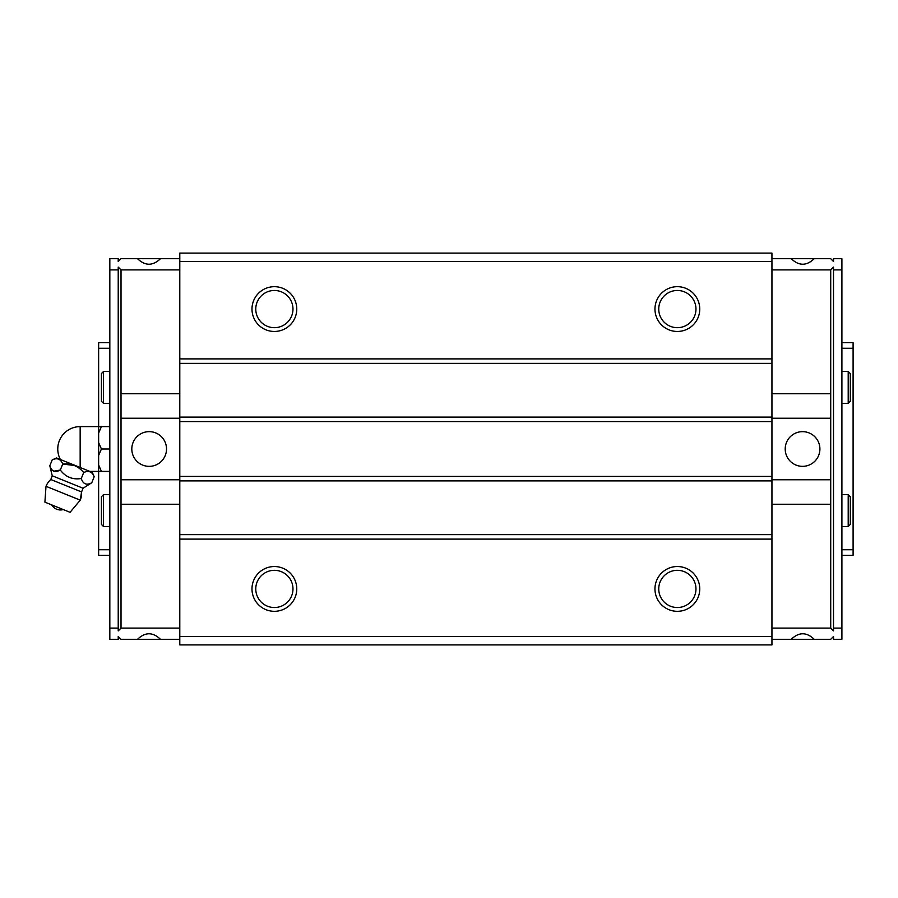 <?xml version="1.0" encoding="UTF-8"?>
<svg xmlns="http://www.w3.org/2000/svg" width="898" height="898" viewBox="0 0 898 898"><rect width="100%" height="100%" fill="white"/><g stroke="black" fill="none" stroke-linecap="round" stroke-linejoin="round"><path stroke-width="1.35" d="M46.011 486.312A18.465 18.465 0 0 1 50.782 479.498L81.561 491.936L80.259 500.152L46.011 486.312L44.9 502.139L70.055 512.309L80.259 500.152A18.465 18.465 0 0 0 81.561 491.936L83.076 488.254L52.241 475.794L49.817 465.804C51.613 471.405 55.104 472.808 60.301 470.036L62.725 464.053C60.738 458.99 57.248 457.576 52.241 459.81L56.585 457.969L92.337 472.415L94.178 476.759C92.202 471.697 88.7 470.294 83.694 472.528C78.193 466.051 71.2 463.222 62.725 464.053L74.354 465.478M80.158 467.499L80.158 426.617L101.418 426.617L98.634 433.027L98.634 442.591L101.418 449L98.634 455.409L98.634 464.973L101.418 471.383L98.634 471.383L98.634 555.346L109.825 555.346M101.418 471.383L109.825 471.383M101.418 449L109.825 449M101.418 426.617L109.825 426.617M109.825 342.654L98.634 342.654L98.634 433.027M98.634 442.591L98.634 455.409M98.634 464.973L98.634 471.383L89.8 471.383M53.734 471.214L60.301 470.036C65.677 477.074 72.659 479.902 81.28 478.511L83.694 472.528M81.28 478.511C83.065 484.112 86.567 485.526 91.764 482.754L94.178 476.759M49.817 465.804L52.241 459.81M83.076 488.254L91.764 482.754M179.791 258.703L160.473 258.703C152.828 266.055 145.184 266.055 137.529 258.703L121.017 258.703L118.222 261.498L118.222 258.703L109.825 258.703L109.825 639.297L118.222 639.297L118.222 636.502L121.017 639.297L137.529 639.297C145.184 631.945 152.828 631.945 160.473 639.297L137.529 639.297M179.791 269.894L121.017 269.894L118.222 267.099L118.222 269.894L109.825 269.894M771.943 258.703L791.261 258.703C798.906 266.055 806.55 266.055 814.194 258.703L830.717 258.703L833.512 261.498L833.512 258.703L841.909 258.703L841.909 269.894L833.512 269.894L833.512 267.099L830.717 269.894L771.943 269.894M179.791 639.297L160.473 639.297M179.791 628.106L121.017 628.106L121.017 504.249L179.791 504.249M109.825 628.106L118.222 628.106L118.222 630.901L121.017 628.106M771.943 639.297L814.194 639.297C806.55 631.945 798.906 631.945 791.261 639.297M814.194 639.297L830.717 639.297L833.512 636.502L833.512 639.297L841.909 639.297L841.909 269.894M771.943 628.106L830.717 628.106L833.512 630.901L833.512 628.106L841.909 628.106M137.529 258.703L160.473 258.703M814.194 258.703L791.261 258.703M830.717 628.106L830.717 479.779L771.943 479.779M830.717 479.779L830.717 269.894M833.512 628.106L833.512 269.894M118.222 628.106L118.222 269.894M121.017 504.249L121.017 269.894M109.825 494.618L103.528 494.618L101.429 496.717L101.429 524.421L103.528 526.52L109.825 526.52M101.429 517.562L101.429 503.565M109.825 371.48L103.528 371.48L101.429 373.579L101.429 401.283L103.528 403.382L109.825 403.382M101.429 394.435L101.429 380.438M841.909 342.654L853.1 342.654L853.1 555.346L841.909 555.346M771.943 261.498L179.791 261.498L179.791 253.101L771.943 253.101L771.943 644.899L179.791 644.899L179.791 636.502L771.943 636.502M274.373 331.463A22.383 22.383 0 0 0 293.758 297.878A22.383 22.383 0 0 0 254.987 297.878A22.383 22.383 0 0 0 274.373 331.463M677.35 331.463A22.383 22.383 0 0 0 696.747 297.878A22.383 22.383 0 0 0 657.965 297.878A22.383 22.383 0 0 0 677.35 331.463M179.791 261.498L179.791 636.502M771.943 358.886L179.791 358.886M771.943 363.364L179.791 363.364M771.943 417.099L179.791 417.099M771.943 421.577L179.791 421.577M771.943 476.423L179.791 476.423M771.943 480.901L179.791 480.901M771.943 534.636L179.791 534.636M771.943 539.114L179.791 539.114M677.35 611.314A22.383 22.383 0 0 0 696.747 577.728A22.383 22.383 0 0 0 657.965 577.728A22.383 22.383 0 0 0 677.35 611.314M274.373 611.314A22.383 22.383 0 0 0 293.758 577.728A22.383 22.383 0 0 0 254.987 577.728A22.383 22.383 0 0 0 274.373 611.314M274.373 607.531A18.6 18.6 0 0 0 290.481 579.625A18.6 18.6 0 0 0 258.265 579.625A18.6 18.6 0 0 0 274.373 607.531M677.35 607.531A18.6 18.6 0 0 0 693.469 579.625A18.6 18.6 0 0 0 661.242 579.625A18.6 18.6 0 0 0 677.35 607.531M677.35 327.68A18.6 18.6 0 0 0 693.469 299.775A18.6 18.6 0 0 0 661.242 299.775A18.6 18.6 0 0 0 677.35 327.68M274.373 327.68A18.6 18.6 0 0 0 290.481 299.775A18.6 18.6 0 0 0 258.265 299.775A18.6 18.6 0 0 0 274.373 327.68M830.717 504.249L771.943 504.249M819.908 449A17.354 17.354 0 0 0 793.888 433.97A17.354 17.354 0 0 0 793.888 464.03A17.354 17.354 0 0 0 819.908 449M830.717 418.221L771.943 418.221M830.717 393.751L771.943 393.751M121.017 393.751L179.791 393.751M121.017 479.779L179.791 479.779M166.523 449A17.354 17.354 0 0 0 140.492 433.97A17.354 17.354 0 0 0 140.492 464.03A17.354 17.354 0 0 0 166.523 449M121.017 418.221L179.791 418.221M98.634 348.256L109.825 348.256M98.634 549.744L109.825 549.744M853.1 348.256L841.909 348.256M853.1 549.744L841.909 549.744M841.909 371.48L848.206 371.48L850.305 373.579L850.305 401.283L850.305 373.579M841.909 494.618L848.206 494.618L850.305 496.717L850.305 524.421L850.305 496.717M848.206 371.48L848.206 403.382L850.305 401.283M103.528 371.48L103.528 403.382M848.206 494.618L848.206 526.52L850.305 524.421M103.528 494.618L103.528 526.52M80.158 426.617A22.383 22.383 0 0 0 60.391 459.507M51.68 504.878A10.181 10.181 0 0 0 63.275 509.57M50.782 479.498L52.241 475.794M841.909 403.382L848.206 403.382M841.909 526.52L848.206 526.52"/></g></svg>

